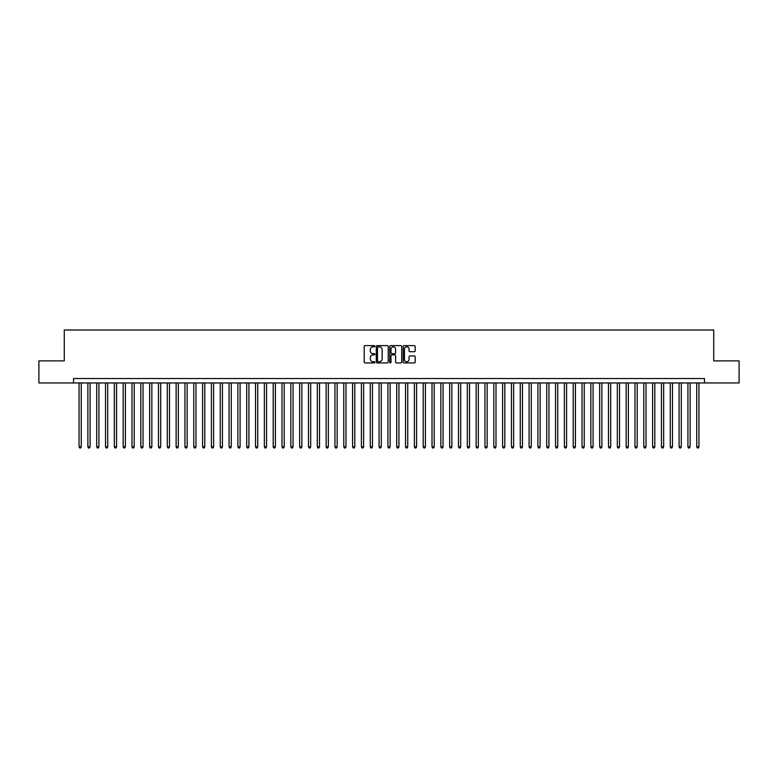 <?xml version="1.0" encoding="UTF-8"?>
<svg xmlns="http://www.w3.org/2000/svg" width="778" height="778" viewBox="0 0 778 778"><rect width="100%" height="100%" fill="white"/><g stroke="black" fill="none" stroke-linecap="round" stroke-linejoin="round"><path stroke-width="1.17" d="M374.879 346.22A0.603 0.603 0 0 0 374.276 345.617L365.077 345.617A0.866 0.866 0 0 0 364.211 346.482L364.211 362.071A0.866 0.866 0 0 0 365.077 362.937L374.276 362.937A0.603 0.603 0 0 0 374.879 362.334A0.603 0.603 0 0 0 374.276 361.721L373.08 361.721A2.772 2.772 0 0 1 370.309 358.95L370.309 357.656A2.772 2.772 0 0 1 373.08 354.885L374.276 354.885A0.603 0.603 0 0 0 374.879 354.272A0.603 0.603 0 0 0 374.276 353.669L373.08 353.669A2.772 2.772 0 0 1 370.309 350.897L370.309 349.604A2.772 2.772 0 0 1 373.08 346.832L374.276 346.832A0.603 0.603 0 0 0 374.879 346.22M414.314 351.724A0.866 0.866 0 0 0 415.18 350.859L415.18 346.482A0.866 0.866 0 0 0 414.314 345.617L404.093 345.617A0.866 0.866 0 0 0 403.228 346.482L403.228 362.071A0.866 0.866 0 0 0 404.093 362.937L414.314 362.937A0.866 0.866 0 0 0 415.18 362.071L415.18 356.791A0.866 0.866 0 0 0 414.314 355.925L409.938 355.925A0.866 0.866 0 0 0 409.072 356.791L409.072 359.407A2.315 2.315 0 0 1 406.758 361.721A2.315 2.315 0 0 1 404.443 359.407L404.443 349.147A2.315 2.315 0 0 1 406.758 346.832A2.315 2.315 0 0 1 409.072 349.147L409.072 350.859A0.866 0.866 0 0 0 409.938 351.724L414.314 351.724M73.531 382.951L38.9 382.951L38.9 360.895L64.273 360.895L64.273 330.008L713.727 330.008L713.727 360.895L739.1 360.895L739.1 382.951L704.469 382.951L704.469 378.546L73.531 378.546L73.531 382.951L704.469 382.951M388.241 346.482A0.866 0.866 0 0 0 387.376 345.617L377.155 345.617A0.866 0.866 0 0 0 376.289 346.482L376.289 362.071A0.866 0.866 0 0 0 377.155 362.937L387.376 362.937A0.866 0.866 0 0 0 388.241 362.071L388.241 346.482M390.624 345.617L400.845 345.617A0.866 0.866 0 0 1 401.711 346.482L401.711 362.071A0.866 0.866 0 0 1 400.845 362.937L396.469 362.937A0.866 0.866 0 0 1 395.603 362.071L395.603 355.75A0.866 0.866 0 0 0 394.738 354.885L391.84 354.885A0.866 0.866 0 0 0 390.974 355.75L390.974 362.334A0.603 0.603 0 0 1 390.361 362.937A0.603 0.603 0 0 1 389.759 362.334L389.759 346.482A0.866 0.866 0 0 1 390.624 345.617M378.108 346.832A0.603 0.603 0 0 0 377.505 347.435L377.505 361.118A0.603 0.603 0 0 0 378.108 361.721L379.363 361.721A2.772 2.772 0 0 0 382.134 358.95L382.134 349.604A2.772 2.772 0 0 0 379.363 346.832L378.108 346.832M395.603 349.186A2.315 2.315 0 0 0 393.289 346.871A2.315 2.315 0 0 0 390.974 349.186L390.974 352.804A0.866 0.866 0 0 0 391.84 353.669L394.738 353.669A0.866 0.866 0 0 0 395.603 352.804L395.603 349.186M79.055 382.951L79.055 446.844L81.252 446.844L81.252 382.951M81.252 446.844L80.591 447.992L79.716 447.992L79.055 446.844M87.875 382.951L87.875 446.844L90.083 446.844L90.083 382.951M90.083 446.844L89.421 447.992L88.536 447.992L87.875 446.844M96.696 382.951L96.696 446.844L98.903 446.844L98.903 382.951M98.903 446.844L98.242 447.992L97.357 447.992L96.696 446.844M105.526 382.951L105.526 446.844L107.734 446.844L107.734 382.951M107.734 446.844L107.063 447.992L106.187 447.992L105.526 446.844M114.347 382.951L114.347 446.844L116.554 446.844L116.554 382.951M116.554 446.844L115.893 447.992L115.008 447.992L114.347 446.844M123.167 382.951L123.167 446.844L125.375 446.844L125.375 382.951M125.375 446.844L124.713 447.992L123.828 447.992L123.167 446.844M131.997 382.951L131.997 446.844L134.205 446.844L134.205 382.951M134.205 446.844L133.544 447.992L132.659 447.992L131.997 446.844M140.818 382.951L140.818 446.844L143.026 446.844L143.026 382.951M143.026 446.844L142.364 447.992L141.479 447.992L140.818 446.844M149.648 382.951L149.648 446.844L151.846 446.844L151.846 382.951M151.846 446.844L151.185 447.992L150.31 447.992L149.648 446.844M158.469 382.951L158.469 446.844L160.676 446.844L160.676 382.951M160.676 446.844L160.015 447.992L159.13 447.992L158.469 446.844M167.289 382.951L167.289 446.844L169.497 446.844L169.497 382.951M169.497 446.844L168.836 447.992L167.951 447.992L167.289 446.844M176.12 382.951L176.12 446.844L178.318 446.844L178.318 382.951M178.318 446.844L177.656 447.992L176.781 447.992L176.12 446.844M184.94 382.951L184.94 446.844L187.148 446.844L187.148 382.951M187.148 446.844L186.487 447.992L185.602 447.992L184.94 446.844M193.761 382.951L193.761 446.844L195.968 446.844L195.968 382.951M195.968 446.844L195.307 447.992L194.422 447.992L193.761 446.844M202.591 382.951L202.591 446.844L204.799 446.844L204.799 382.951M204.799 446.844L204.137 447.992L203.252 447.992L202.591 446.844M211.412 382.951L211.412 446.844L213.619 446.844L213.619 382.951M213.619 446.844L212.958 447.992L212.073 447.992L211.412 446.844M220.242 382.951L220.242 446.844L222.44 446.844L222.44 382.951M222.44 446.844L221.779 447.992L220.903 447.992L220.242 446.844M229.063 382.951L229.063 446.844L231.27 446.844L231.27 382.951M231.27 446.844L230.609 447.992L229.724 447.992L229.063 446.844M237.883 382.951L237.883 446.844L240.091 446.844L240.091 382.951M240.091 446.844L239.429 447.992L238.545 447.992L237.883 446.844M246.714 382.951L246.714 446.844L248.911 446.844L248.911 382.951M248.911 446.844L248.25 447.992L247.375 447.992L246.714 446.844M255.534 382.951L255.534 446.844L257.742 446.844L257.742 382.951M257.742 446.844L257.08 447.992L256.195 447.992L255.534 446.844M264.355 382.951L264.355 446.844L266.562 446.844L266.562 382.951M266.562 446.844L265.901 447.992L265.016 447.992L264.355 446.844M273.185 382.951L273.185 446.844L275.393 446.844L275.393 382.951M275.393 446.844L274.731 447.992L273.846 447.992L273.185 446.844M282.006 382.951L282.006 446.844L284.213 446.844L284.213 382.951M284.213 446.844L283.552 447.992L282.667 447.992L282.006 446.844M290.826 382.951L290.826 446.844L293.034 446.844L293.034 382.951M293.034 446.844L292.372 447.992L291.497 447.992L290.826 446.844M299.656 382.951L299.656 446.844L301.864 446.844L301.864 382.951M301.864 446.844L301.203 447.992L300.318 447.992L299.656 446.844M308.477 382.951L308.477 446.844L310.685 446.844L310.685 382.951M310.685 446.844L310.023 447.992L309.138 447.992L308.477 446.844M317.307 382.951L317.307 446.844L319.505 446.844L319.505 382.951M319.505 446.844L318.844 447.992L317.969 447.992L317.307 446.844M326.128 382.951L326.128 446.844L328.335 446.844L328.335 382.951M328.335 446.844L327.674 447.992L326.789 447.992L326.128 446.844M334.948 382.951L334.948 446.844L337.156 446.844L337.156 382.951M337.156 446.844L336.495 447.992L335.61 447.992L334.948 446.844M343.779 382.951L343.779 446.844L345.986 446.844L345.986 382.951M345.986 446.844L345.325 447.992L344.44 447.992L343.779 446.844M352.599 382.951L352.599 446.844L354.807 446.844L354.807 382.951M354.807 446.844L354.146 447.992L353.261 447.992L352.599 446.844M361.42 382.951L361.42 446.844L363.627 446.844L363.627 382.951M363.627 446.844L362.966 447.992L362.091 447.992L361.42 446.844M370.25 382.951L370.25 446.844L372.458 446.844L372.458 382.951M372.458 446.844L371.796 447.992L370.911 447.992L370.25 446.844M379.071 382.951L379.071 446.844L381.278 446.844L381.278 382.951M381.278 446.844L380.617 447.992L379.732 447.992L379.071 446.844M387.901 382.951L387.901 446.844L390.099 446.844L390.099 382.951M390.099 446.844L389.438 447.992L388.562 447.992L387.901 446.844M396.722 382.951L396.722 446.844L398.929 446.844L398.929 382.951M398.929 446.844L398.268 447.992L397.383 447.992L396.722 446.844M405.542 382.951L405.542 446.844L407.75 446.844L407.75 382.951M407.75 446.844L407.089 447.992L406.204 447.992L405.542 446.844M414.373 382.951L414.373 446.844L416.58 446.844L416.58 382.951M416.58 446.844L415.909 447.992L415.034 447.992L414.373 446.844M423.193 382.951L423.193 446.844L425.401 446.844L425.401 382.951M425.401 446.844L424.739 447.992L423.854 447.992L423.193 446.844M432.014 382.951L432.014 446.844L434.221 446.844L434.221 382.951M434.221 446.844L433.56 447.992L432.675 447.992L432.014 446.844M440.844 382.951L440.844 446.844L443.052 446.844L443.052 382.951M443.052 446.844L442.39 447.992L441.505 447.992L440.844 446.844M449.665 382.951L449.665 446.844L451.872 446.844L451.872 382.951M451.872 446.844L451.211 447.992L450.326 447.992L449.665 446.844M458.495 382.951L458.495 446.844L460.693 446.844L460.693 382.951M460.693 446.844L460.031 447.992L459.156 447.992L458.495 446.844M467.315 382.951L467.315 446.844L469.523 446.844L469.523 382.951M469.523 446.844L468.862 447.992L467.977 447.992L467.315 446.844M476.136 382.951L476.136 446.844L478.344 446.844L478.344 382.951M478.344 446.844L477.682 447.992L476.797 447.992L476.136 446.844M484.966 382.951L484.966 446.844L487.174 446.844L487.174 382.951M487.174 446.844L486.503 447.992L485.628 447.992L484.966 446.844M493.787 382.951L493.787 446.844L495.994 446.844L495.994 382.951M495.994 446.844L495.333 447.992L494.448 447.992L493.787 446.844M502.607 382.951L502.607 446.844L504.815 446.844L504.815 382.951M504.815 446.844L504.154 447.992L503.269 447.992L502.607 446.844M511.438 382.951L511.438 446.844L513.645 446.844L513.645 382.951M513.645 446.844L512.984 447.992L512.099 447.992L511.438 446.844M520.258 382.951L520.258 446.844L522.466 446.844L522.466 382.951M522.466 446.844L521.805 447.992L520.92 447.992L520.258 446.844M529.089 382.951L529.089 446.844L531.286 446.844L531.286 382.951M531.286 446.844L530.625 447.992L529.75 447.992L529.089 446.844M537.909 382.951L537.909 446.844L540.117 446.844L540.117 382.951M540.117 446.844L539.455 447.992L538.57 447.992L537.909 446.844M546.73 382.951L546.73 446.844L548.937 446.844L548.937 382.951M548.937 446.844L548.276 447.992L547.391 447.992L546.73 446.844M555.56 382.951L555.56 446.844L557.758 446.844L557.758 382.951M557.758 446.844L557.097 447.992L556.221 447.992L555.56 446.844M564.381 382.951L564.381 446.844L566.588 446.844L566.588 382.951M566.588 446.844L565.927 447.992L565.042 447.992L564.381 446.844M573.201 382.951L573.201 446.844L575.409 446.844L575.409 382.951M575.409 446.844L574.748 447.992L573.863 447.992L573.201 446.844M582.032 382.951L582.032 446.844L584.239 446.844L584.239 382.951M584.239 446.844L583.578 447.992L582.693 447.992L582.032 446.844M590.852 382.951L590.852 446.844L593.06 446.844L593.06 382.951M593.06 446.844L592.398 447.992L591.513 447.992L590.852 446.844M599.682 382.951L599.682 446.844L601.88 446.844L601.88 382.951M601.88 446.844L601.219 447.992L600.344 447.992L599.682 446.844M608.503 382.951L608.503 446.844L610.711 446.844L610.711 382.951M610.711 446.844L610.049 447.992L609.164 447.992L608.503 446.844M617.324 382.951L617.324 446.844L619.531 446.844L619.531 382.951M619.531 446.844L618.87 447.992L617.985 447.992L617.324 446.844M626.154 382.951L626.154 446.844L628.352 446.844L628.352 382.951M628.352 446.844L627.69 447.992L626.815 447.992L626.154 446.844M634.974 382.951L634.974 446.844L637.182 446.844L637.182 382.951M637.182 446.844L636.521 447.992L635.636 447.992L634.974 446.844M643.795 382.951L643.795 446.844L646.003 446.844L646.003 382.951M646.003 446.844L645.341 447.992L644.456 447.992L643.795 446.844M652.625 382.951L652.625 446.844L654.833 446.844L654.833 382.951M654.833 446.844L654.172 447.992L653.287 447.992L652.625 446.844M661.446 382.951L661.446 446.844L663.653 446.844L663.653 382.951M663.653 446.844L662.992 447.992L662.107 447.992L661.446 446.844M670.266 382.951L670.266 446.844L672.474 446.844L672.474 382.951M672.474 446.844L671.813 447.992L670.937 447.992L670.266 446.844M679.097 382.951L679.097 446.844L681.304 446.844L681.304 382.951M681.304 446.844L680.643 447.992L679.758 447.992L679.097 446.844M687.917 382.951L687.917 446.844L690.125 446.844L690.125 382.951M690.125 446.844L689.464 447.992L688.579 447.992L687.917 446.844M696.748 382.951L696.748 446.844L698.945 446.844L698.945 382.951M698.945 446.844L698.284 447.992L697.409 447.992L696.748 446.844"/></g></svg>
